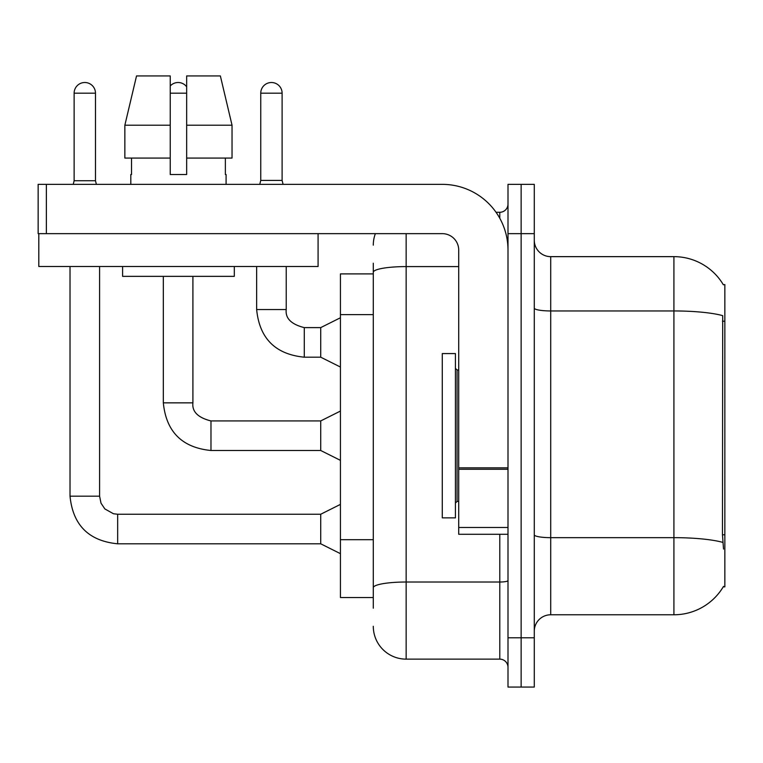 <?xml version="1.0" encoding="UTF-8"?>
<svg xmlns="http://www.w3.org/2000/svg" width="763" height="763" viewBox="0 0 763 763"><rect width="100%" height="100%" fill="white"/><g stroke="black" fill="none" stroke-linecap="round" stroke-linejoin="round"><path stroke-width="1.14" d="M723.353 284.78A57.502 57.502 0 0 0 673.92 256.645A57.502 57.502 0 0 1 723.353 284.78L724.85 284.57L724.85 586.852L723.238 586.852L723.524 586.365A57.502 57.502 0 0 1 673.92 614.778A57.502 57.502 0 0 0 723.238 586.852M373.288 273.898L340.432 273.898L340.432 597.534L373.288 597.534M534.281 631.211A16.424 16.424 0 0 1 550.714 614.778L673.92 614.778L673.92 256.645A57.502 57.502 0 0 1 723.238 284.57A57.502 57.502 0 0 0 673.92 256.645L550.714 256.645A16.424 16.424 0 0 1 534.281 240.221A16.424 16.424 0 0 0 550.714 256.645L550.714 614.778M521.139 637.782L521.139 687.062L534.281 687.062L534.281 637.782L521.139 637.782L521.139 687.062L507.996 687.062L507.996 637.782L521.139 637.782L521.139 233.65L521.139 637.782M507.996 637.782L507.996 184.36L521.139 184.36L521.139 233.65L521.139 184.36L534.281 184.36L534.281 637.782M723.524 549.064L722.466 534.796L722.704 315.644A57.502 9.986 180 0 0 673.92 310.951L550.714 310.951A16.424 2.852 0 0 1 534.281 308.099M373.288 608.206L373.288 263.216M406.145 233.65L406.145 659.137L499.784 659.137L499.784 534.281M496.045 212.286L499.784 212.286A8.212 8.212 0 0 0 507.996 204.074M507.996 667.348A8.212 8.212 0 0 0 499.784 659.137M373.288 245.142A32.857 32.857 0 0 1 375.367 233.65M406.145 659.137A32.857 32.857 0 0 1 373.288 626.28M282.11 180.421L260.755 180.421L260.755 93.181A10.682 10.682 0 0 1 271.428 82.509A10.682 10.682 0 0 1 282.11 93.181L282.11 180.421L283.092 184.36M340.432 367.041L320.718 357.189L320.718 327.613L340.432 317.761M256.645 266.506L256.645 309.549L286.22 309.549L286.22 266.506M442.282 435.711L442.282 517.858L455.425 517.858L455.425 353.574L442.282 353.574L442.282 435.711M507.996 534.281L458.716 534.281L458.716 467.853L507.996 467.853M507.996 250.073A65.713 65.713 0 0 0 442.282 184.36L46.362 184.36L46.362 233.65L442.282 233.65A16.424 16.424 0 0 1 458.716 250.073L458.716 467.853M38.808 233.65L38.808 266.506L318.085 266.506L318.085 233.65L38.15 233.65L38.15 184.36L46.362 184.36M232.038 158.075L232.038 125.218L220.364 75.938L232.038 125.218L232.038 158.075L186.658 158.075L186.658 75.938L220.364 75.938L232.038 125.218L186.658 125.218M170.235 125.218L124.855 125.218L136.529 75.938L124.855 125.218L136.529 75.938L170.235 75.938L170.235 174.508L186.658 174.508L186.658 158.075M130.807 174.508L131.522 174.508L130.807 174.508L130.807 184.36M226.086 174.508L225.371 174.508L226.086 174.508L226.086 184.36M225.371 158.075L225.371 174.508M186.658 174.508L170.235 174.508M131.522 174.508L131.522 158.075M122.595 266.506L122.595 276.359L234.308 276.359L234.308 266.506M170.235 158.075L124.855 158.075L124.855 125.218M95.48 180.745L74.125 180.745L74.125 93.181A10.682 10.682 0 0 1 84.807 82.509A10.682 10.682 0 0 1 95.48 93.181L95.48 180.745L96.386 184.36M340.432 553.671L320.718 543.809L320.718 514.243L340.432 504.381M70.024 266.506L70.024 496.169L99.591 496.169L99.591 266.506M170.235 85.981A10.682 10.682 0 0 1 186.658 86.782M340.432 460.356L320.718 450.494L320.718 420.928L340.432 411.066M163.33 276.359L163.33 402.854L192.905 402.854L192.905 276.359M724.85 534.796L722.466 534.796M724.85 321.223L722.466 321.223M373.288 314.623L340.432 314.623M373.288 539.689L340.432 539.689M722.876 542.407A57.502 9.986 180 0 0 673.92 537.657L550.714 537.657A16.424 2.852 0 0 1 534.281 534.806M534.281 233.65L507.996 233.65M507.996 580.586A8.212 1.431 0 0 1 499.784 582.016L406.145 582.016A32.857 5.703 180 0 0 373.288 587.72M373.288 272.296A32.857 5.703 180 0 1 406.145 266.592L458.716 266.592M499.784 218.266L499.784 212.286M320.718 357.189L304.284 357.189C275.386 354.328 259.506 338.448 256.645 309.549C259.506 338.448 275.386 354.328 304.284 357.189C275.386 354.328 259.506 338.448 256.645 309.549C259.506 338.448 275.386 354.328 304.284 357.189C275.386 354.328 259.506 338.448 256.645 309.549C259.506 338.448 275.386 354.328 304.284 357.189C275.386 354.328 259.506 338.448 256.645 309.549C259.506 338.448 275.386 354.328 304.284 357.189C275.386 354.328 259.506 338.448 256.645 309.549C259.506 338.448 275.386 354.328 304.284 357.189C275.386 354.328 259.506 338.448 256.645 309.549C259.506 338.448 275.386 354.328 304.284 357.189C275.386 354.328 259.506 338.448 256.645 309.549C259.506 338.448 275.386 354.328 304.284 357.189C275.386 354.328 259.506 338.448 256.645 309.549C259.506 338.448 275.386 354.328 304.284 357.189L304.284 327.642M260.755 93.181L282.11 93.181M455.425 368.357L457.066 369.998L457.066 501.425L458.716 501.425M507.996 469.274L458.716 469.274M458.716 527.491L507.996 527.491M320.718 543.809L117.664 543.809C88.756 540.957 72.876 525.078 70.024 496.169C72.876 525.078 88.756 540.957 117.664 543.809C88.756 540.957 72.876 525.078 70.024 496.169C72.876 525.078 88.756 540.957 117.664 543.809C88.756 540.957 72.876 525.078 70.024 496.169C72.876 525.078 88.756 540.957 117.664 543.809C88.756 540.957 72.876 525.078 70.024 496.169C72.876 525.078 88.756 540.957 117.664 543.809C88.756 540.957 72.876 525.078 70.024 496.169C72.876 525.078 88.756 540.957 117.664 543.809C88.756 540.957 72.876 525.078 70.024 496.169C72.876 525.078 88.756 540.957 117.664 543.809C88.756 540.957 72.876 525.078 70.024 496.169C72.876 525.078 88.756 540.957 117.664 543.809C88.756 540.957 72.876 525.078 70.024 496.169C72.876 525.078 88.756 540.957 117.664 543.809L117.664 514.243L113.429 513.737L104.884 508.95L101.021 503.218L99.591 496.169M74.125 93.181L95.48 93.181M320.718 450.494L210.979 450.494C182.071 447.643 166.191 431.763 163.33 402.854C166.191 431.763 182.071 447.643 210.979 450.494C182.071 447.643 166.191 431.763 163.33 402.854C166.191 431.763 182.071 447.643 210.979 450.494C182.071 447.643 166.191 431.763 163.33 402.854C166.191 431.763 182.071 447.643 210.979 450.494C182.071 447.643 166.191 431.763 163.33 402.854C166.191 431.763 182.071 447.643 210.979 450.494C182.071 447.643 166.191 431.763 163.33 402.854C166.191 431.763 182.071 447.643 210.979 450.494C182.071 447.643 166.191 431.763 163.33 402.854C166.191 431.763 182.071 447.643 210.979 450.494C182.071 447.643 166.191 431.763 163.33 402.854C166.191 431.763 182.071 447.643 210.979 450.494C182.071 447.643 166.191 431.763 163.33 402.854C166.191 431.763 182.071 447.643 210.979 450.494L210.979 420.957C197.932 417.647 191.914 411.619 192.905 402.854C191.914 411.619 197.932 417.647 210.979 420.928C197.932 417.647 191.914 411.619 192.905 402.854C191.914 411.619 197.932 417.647 210.979 420.928C197.932 417.647 191.914 411.619 192.905 402.854C191.914 411.619 197.932 417.647 210.979 420.928C197.932 417.647 191.914 411.619 192.905 402.854C191.914 411.619 197.932 417.647 210.979 420.928C197.932 417.647 191.914 411.619 192.905 402.854C191.914 411.619 197.932 417.647 210.979 420.928C197.932 417.647 191.914 411.619 192.905 402.854C191.914 411.619 197.932 417.647 210.979 420.928C197.932 417.647 191.914 411.619 192.905 402.854C191.914 411.619 197.932 417.647 210.979 420.928C197.932 417.647 191.914 411.619 192.905 402.854C191.914 411.619 197.932 417.647 210.979 420.928L320.718 420.928M170.235 93.181L186.658 93.181M286.22 309.549C285.219 318.305 291.247 324.332 304.284 327.613C291.247 324.332 285.219 318.305 286.22 309.549C285.219 318.305 291.247 324.332 304.284 327.613C291.247 324.332 285.219 318.305 286.22 309.549C285.219 318.305 291.247 324.332 304.284 327.613C291.247 324.332 285.219 318.305 286.22 309.549C285.219 318.305 291.247 324.332 304.284 327.613C291.247 324.332 285.219 318.305 286.22 309.549C285.219 318.305 291.247 324.332 304.284 327.613C291.247 324.332 285.219 318.305 286.22 309.549C285.219 318.305 291.247 324.332 304.284 327.613C291.247 324.332 285.219 318.305 286.22 309.549C285.219 318.305 291.247 324.332 304.284 327.613C291.247 324.332 285.219 318.305 286.22 309.549C285.219 318.305 291.247 324.332 304.284 327.613C291.247 324.332 285.219 318.305 286.22 309.549C285.219 318.305 291.247 324.332 304.284 327.613L320.718 327.613M256.645 309.549C259.506 338.448 275.386 354.328 304.284 357.189M260.755 180.421L259.763 184.36M457.066 369.998L458.716 369.998M457.066 501.425L455.425 503.065M320.718 514.243L117.664 514.243M70.024 496.169C72.876 525.078 88.756 540.957 117.664 543.809M74.125 180.745L73.229 184.36"/></g></svg>
